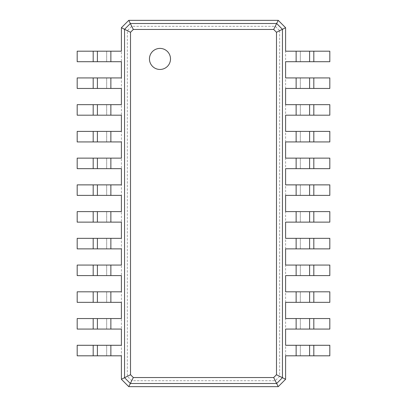 <?xml version="1.0" encoding="UTF-8"?>
<svg xmlns="http://www.w3.org/2000/svg" width="407" height="407" viewBox="0 0 407 407"><rect width="100%" height="100%" fill="white"/><g stroke="black" fill="none" stroke-linecap="round" stroke-linejoin="round"><path stroke-width="0.31" stroke-dasharray="2.04 1.53" d="M279.65 30.693L279.65 376.307L275.259 380.698L131.741 380.698L127.35 376.307L127.35 30.693L131.741 26.302L275.259 26.302L279.65 30.693L285.602 27.717L285.602 61.716L329.812 61.716L329.812 51.19L313.812 51.19L313.812 61.716M285.602 51.19L300.335 51.19L300.335 61.716L300.335 51.19L313.812 51.19M279.65 376.307L285.602 379.283L278.235 386.65L128.765 386.65L121.398 379.283L121.398 27.717L128.765 20.35L278.235 20.35L285.602 27.717M285.602 61.716L285.602 379.283M309.6 51.19L309.6 61.716M275.259 26.302L278.235 20.35M275.259 380.698L278.235 386.65M285.602 345.284L329.812 345.284L329.812 355.81L285.602 355.81M285.602 77.925L329.812 77.925L329.812 88.451L285.602 88.451M285.602 318.549L329.812 318.549L329.812 329.075L285.602 329.075M285.602 104.66L329.812 104.66L329.812 115.186L285.602 115.186M285.602 291.814L329.812 291.814L329.812 302.34L285.602 302.34M285.602 131.4L329.812 131.4L329.812 141.926L285.602 141.926M285.602 265.074L329.812 265.074L329.812 275.6L285.602 275.6M285.602 158.135L329.812 158.135L329.812 168.661L285.602 168.661M285.602 238.339L329.812 238.339L329.812 248.865L285.602 248.865M285.602 184.87L329.812 184.87L329.812 195.396L285.602 195.396M285.602 211.604L329.812 211.604L329.812 222.13L285.602 222.13M131.741 26.302L128.765 20.35M131.741 380.698L128.765 386.65M127.35 376.307L121.398 379.283M127.35 30.693L121.398 27.717M300.335 345.284L300.335 355.81L300.335 345.284M300.335 77.925L300.335 88.451L300.335 77.925M300.335 318.549L300.335 329.075L300.335 318.549M300.335 104.66L300.335 115.186L300.335 104.66M300.335 291.814L300.335 302.34L300.335 291.814M300.335 131.4L300.335 141.926L300.335 131.4M300.335 265.074L300.335 275.6L300.335 265.074M300.335 158.135L300.335 168.661L300.335 158.135M300.335 238.339L300.335 248.865L300.335 238.339M300.335 184.87L300.335 195.396L300.335 184.87M300.335 211.604L300.335 222.13L300.335 211.604M309.6 77.925L309.6 88.451M121.398 355.81L77.188 355.81L77.188 345.284L121.398 345.284M121.398 61.716L77.188 61.716L77.188 51.19L121.398 51.19M121.398 329.075L77.188 329.075L77.188 318.549L121.398 318.549M121.398 88.451L77.188 88.451L77.188 77.925L121.398 77.925M121.398 302.34L77.188 302.34L77.188 291.814L121.398 291.814M121.398 115.186L77.188 115.186L77.188 104.66L121.398 104.66M121.398 275.6L77.188 275.6L77.188 265.074L121.398 265.074M121.398 141.926L77.188 141.926L77.188 131.4L121.398 131.4M121.398 248.865L77.188 248.865L77.188 238.339L121.398 238.339M121.398 168.661L77.188 168.661L77.188 158.135L121.398 158.135M121.398 222.13L77.188 222.13L77.188 211.604L121.398 211.604M121.398 195.396L77.188 195.396L77.188 184.87L121.398 184.87M309.6 345.284L309.6 355.81M309.6 318.549L309.6 329.075M309.6 104.66L309.6 115.186M309.6 291.814L309.6 302.34M309.6 131.4L309.6 141.926M309.6 265.074L309.6 275.6M309.6 158.135L309.6 168.661M309.6 238.339L309.6 248.865M309.6 184.87L309.6 195.396M309.6 211.604L309.6 222.13M159.982 69.46A10.526 10.526 0 0 0 169.093 53.668A10.526 10.526 0 0 0 150.865 53.668A10.526 10.526 0 0 0 159.982 69.46M106.665 355.81L106.665 345.284L106.665 355.81M106.665 61.716L106.665 51.19L106.665 61.716M106.665 329.075L106.665 318.549L106.665 329.075M106.665 88.451L106.665 77.925L106.665 88.451M106.665 302.34L106.665 291.814L106.665 302.34M106.665 115.186L106.665 104.66L106.665 115.186M106.665 275.6L106.665 265.074L106.665 275.6M106.665 141.926L106.665 131.4L106.665 141.926M106.665 248.865L106.665 238.339L106.665 248.865M106.665 168.661L106.665 158.135L106.665 168.661M106.665 222.13L106.665 211.604L106.665 222.13M106.665 195.396L106.665 184.87L106.665 195.396M97.4 355.81L97.4 345.284M97.4 275.6L97.4 265.074M97.4 248.865L97.4 238.339M296.128 51.19L296.128 61.716M296.128 345.284L296.128 355.81M296.128 77.925L296.128 88.451M296.128 318.549L296.128 329.075M296.128 104.66L296.128 115.186M296.128 291.814L296.128 302.34M296.128 131.4L296.128 141.926M296.128 265.074L296.128 275.6M296.128 158.135L296.128 168.661M296.128 238.339L296.128 248.865M296.128 184.87L296.128 195.396M296.128 211.604L296.128 222.13M313.812 77.925L313.812 88.451M110.872 355.81L110.872 345.284M110.872 61.716L110.872 51.19M110.872 329.075L110.872 318.549M110.872 88.451L110.872 77.925M110.872 302.34L110.872 291.814M110.872 115.186L110.872 104.66M110.872 275.6L110.872 265.074M110.872 141.926L110.872 131.4M110.872 248.865L110.872 238.339M110.872 168.661L110.872 158.135M110.872 222.13L110.872 211.604M110.872 195.396L110.872 184.87M313.812 345.284L313.812 355.81M313.812 318.549L313.812 329.075M313.812 104.66L313.812 115.186M313.812 291.814L313.812 302.34M313.812 131.4L313.812 141.926M313.812 265.074L313.812 275.6M313.812 158.135L313.812 168.661M313.812 238.339L313.812 248.865M313.812 184.87L313.812 195.396M313.812 211.604L313.812 222.13M93.188 355.81L93.188 345.284M93.188 61.716L93.188 51.19M93.188 329.075L93.188 318.549M93.188 88.451L93.188 77.925M93.188 302.34L93.188 291.814M93.188 115.186L93.188 104.66M93.188 275.6L93.188 265.074M93.188 141.926L93.188 131.4M93.188 248.865L93.188 238.339M93.188 168.661L93.188 158.135M93.188 222.13L93.188 211.604M93.188 195.396L93.188 184.87"/><path stroke-width="0.61" d="M313.812 51.19L313.812 61.716L329.812 61.716L329.812 51.19L285.602 51.19L285.602 27.717L282.443 29.299L282.443 377.701L276.49 374.725L273.677 377.543L133.323 377.543L130.51 374.725L130.51 32.275L133.323 29.457L273.677 29.457L276.49 32.275L276.49 374.725M313.812 61.716L285.602 61.716L285.602 77.925L296.128 77.925L296.128 88.451L285.602 88.451L285.602 104.66L296.128 104.66L296.128 115.186L285.602 115.186L285.602 131.4L296.128 131.4L296.128 141.926L285.602 141.926L285.602 158.135L296.128 158.135L296.128 168.661L285.602 168.661L285.602 184.87L296.128 184.87L296.128 195.396L285.602 195.396L285.602 211.604L296.128 211.604L296.128 222.13L285.602 222.13L285.602 238.339L296.128 238.339L296.128 248.865L285.602 248.865L285.602 265.074L296.128 265.074L296.128 275.6L285.602 275.6L285.602 291.814L296.128 291.814L296.128 302.34L285.602 302.34L285.602 318.549L296.128 318.549L296.128 329.075L285.602 329.075L285.602 345.284L296.128 345.284L296.128 355.81L285.602 355.81L285.602 379.283L278.235 386.65L128.765 386.65L121.398 379.283L121.398 355.81L110.872 355.81L110.872 345.284L121.398 345.284L121.398 329.075L110.872 329.075L110.872 318.549L121.398 318.549L121.398 302.34L110.872 302.34L110.872 291.814L121.398 291.814L121.398 275.6L110.872 275.6L110.872 265.074L121.398 265.074L121.398 248.865L110.872 248.865L110.872 238.339L121.398 238.339L121.398 222.13L110.872 222.13L110.872 211.604L121.398 211.604L121.398 195.396L110.872 195.396L110.872 184.87L121.398 184.87L121.398 168.661L110.872 168.661L110.872 158.135L121.398 158.135L121.398 141.926L110.872 141.926L110.872 131.4L121.398 131.4L121.398 115.186L110.872 115.186L110.872 104.66L121.398 104.66L121.398 88.451L110.872 88.451L110.872 77.925L121.398 77.925L121.398 61.716L110.872 61.716L110.872 51.19L121.398 51.19L121.398 27.717L128.765 20.35L278.235 20.35L285.602 27.717M309.6 51.19L309.6 61.716M278.235 20.35L276.653 23.509L282.443 29.299L276.49 32.275M313.812 77.925L313.812 88.451L329.812 88.451L329.812 77.925L296.128 77.925M296.128 345.284L329.812 345.284L329.812 355.81L296.128 355.81M285.602 379.283L282.443 377.701L276.653 383.491L273.677 377.543M296.128 318.549L329.812 318.549L329.812 329.075L296.128 329.075M313.812 88.451L296.128 88.451M313.812 104.66L313.812 115.186L329.812 115.186L329.812 104.66L296.128 104.66M296.128 291.814L329.812 291.814L329.812 302.34L296.128 302.34M313.812 115.186L296.128 115.186M313.812 131.4L313.812 141.926L329.812 141.926L329.812 131.4L296.128 131.4M296.128 265.074L329.812 265.074L329.812 275.6L296.128 275.6M313.812 141.926L296.128 141.926M313.812 158.135L313.812 168.661L329.812 168.661L329.812 158.135L296.128 158.135M296.128 238.339L329.812 238.339L329.812 248.865L296.128 248.865M313.812 168.661L296.128 168.661M313.812 184.87L313.812 195.396L329.812 195.396L329.812 184.87L296.128 184.87M296.128 211.604L329.812 211.604L329.812 222.13L296.128 222.13M313.812 195.396L296.128 195.396M128.765 20.35L130.347 23.509L276.653 23.509L273.677 29.457M159.982 69.46A10.526 10.526 0 0 0 169.093 53.668A10.526 10.526 0 0 0 150.865 53.668A10.526 10.526 0 0 0 159.982 69.46M309.6 77.925L309.6 88.451M278.235 386.65L276.653 383.491L130.347 383.491L124.557 377.701L124.557 29.299L130.347 23.509L133.323 29.457M309.6 345.284L309.6 355.81M309.6 318.549L309.6 329.075M309.6 104.66L309.6 115.186M309.6 291.814L309.6 302.34M309.6 131.4L309.6 141.926M309.6 265.074L309.6 275.6M309.6 158.135L309.6 168.661M309.6 238.339L309.6 248.865M309.6 184.87L309.6 195.396M309.6 211.604L309.6 222.13M121.398 27.717L130.51 32.275M121.398 379.283L130.51 374.725M128.765 386.65L133.323 377.543M93.188 355.81L93.188 345.284L77.188 345.284L77.188 355.81L110.872 355.81M110.872 61.716L77.188 61.716L77.188 51.19L110.872 51.19M93.188 345.284L110.872 345.284M93.188 329.075L93.188 318.549L77.188 318.549L77.188 329.075L110.872 329.075M110.872 88.451L77.188 88.451L77.188 77.925L110.872 77.925M93.188 318.549L110.872 318.549M93.188 302.34L93.188 291.814L77.188 291.814L77.188 302.34L110.872 302.34M110.872 115.186L77.188 115.186L77.188 104.66L110.872 104.66M93.188 291.814L110.872 291.814M93.188 275.6L93.188 265.074L77.188 265.074L77.188 275.6L110.872 275.6M110.872 141.926L77.188 141.926L77.188 131.4L110.872 131.4M93.188 265.074L110.872 265.074M93.188 248.865L93.188 238.339L77.188 238.339L77.188 248.865L110.872 248.865M110.872 168.661L77.188 168.661L77.188 158.135L110.872 158.135M93.188 238.339L110.872 238.339M93.188 222.13L93.188 211.604L77.188 211.604L77.188 222.13L110.872 222.13M110.872 195.396L77.188 195.396L77.188 184.87L110.872 184.87M93.188 211.604L110.872 211.604M97.4 355.81L97.4 345.284M97.4 61.716L97.4 51.19L97.4 61.716M97.4 329.075L97.4 318.549L97.4 329.075M97.4 88.451L97.4 77.925L97.4 88.451M97.4 302.34L97.4 291.814L97.4 302.34M97.4 115.186L97.4 104.66L97.4 115.186M97.4 275.6L97.4 265.074M97.4 141.926L97.4 131.4L97.4 141.926M97.4 248.865L97.4 238.339M97.4 168.661L97.4 158.135L97.4 168.661M97.4 222.13L97.4 211.604L97.4 222.13M97.4 195.396L97.4 184.87L97.4 195.396M296.128 51.19L296.128 61.716M313.812 345.284L313.812 355.81M313.812 318.549L313.812 329.075M313.812 291.814L313.812 302.34M313.812 265.074L313.812 275.6M313.812 238.339L313.812 248.865M313.812 211.604L313.812 222.13M93.188 61.716L93.188 51.19M93.188 88.451L93.188 77.925M93.188 115.186L93.188 104.66M93.188 141.926L93.188 131.4M93.188 168.661L93.188 158.135M93.188 195.396L93.188 184.87"/></g></svg>
